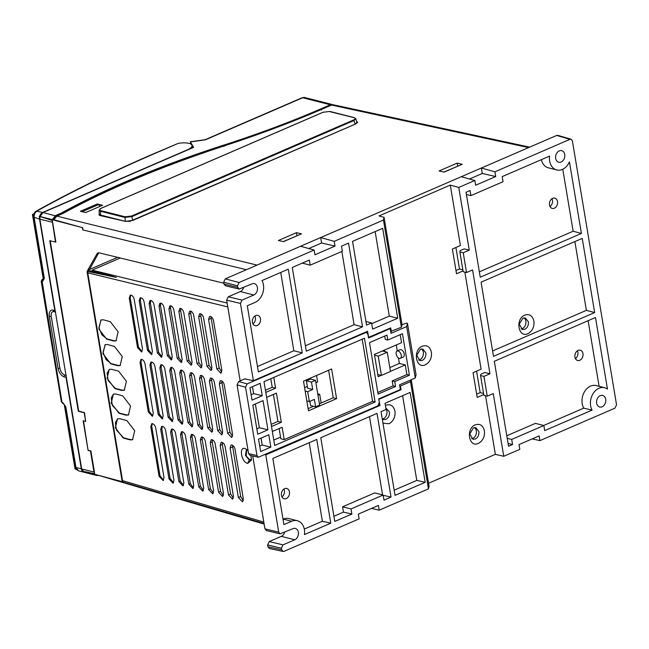 <?xml version="1.0" encoding="UTF-8"?>
<svg xmlns="http://www.w3.org/2000/svg" width="649" height="649" viewBox="0 0 649 649"><rect width="100%" height="100%" fill="white"/><g stroke="black" fill="none" stroke-linecap="round" stroke-linejoin="round"><path stroke-width="0.97" d="M415.263 378.002L406.655 326.569L407.458 323.324L416.066 374.757L415.263 378.002L399.589 384.784L400.384 389.514L378.716 398.892L379.341 402.599L377.742 405.941L258.375 457.253L249.97 455.33L248.583 453.619L237.08 384.873L238.678 381.531L245.16 378.732M389.497 328.426L390.195 328.621L368.527 337.999L367.91 334.292L366.604 332.596L365.484 332.686L247.147 383.892L245.549 387.234L256.98 455.541L258.375 457.253M390.195 328.621L390.99 333.351L406.655 326.569M402.015 324.719L406.615 323.113L407.458 323.324M398.08 350.987A3.983 2.255 -113.4 0 0 397.123 351.036A3.983 2.255 -113.4 0 0 396.352 354.825A3.983 2.255 -113.4 0 0 399.322 358.402A3.983 2.255 -113.4 0 0 400.287 358.345A3.983 2.255 -113.4 0 0 401.058 354.565A3.983 2.255 -113.4 0 0 398.08 350.987M400.287 358.345L403.297 357.047A3.983 2.255 -113.4 0 0 404.067 353.259A3.983 2.255 -113.4 0 0 401.098 349.681A3.983 2.255 -113.4 0 0 400.133 349.73L397.123 351.036M409.414 375.227L402.461 333.691L387.794 340.035L386.966 335.087L369.492 342.648L378.099 394.081L395.574 386.52L394.746 381.571L409.414 375.227L406.882 374.587L405.268 364.941L390.455 371.358M394.746 381.571L392.215 380.931L406.882 374.587M395.574 386.52L393.043 385.879L392.215 380.931M377.832 392.458L393.043 385.879M387.794 340.035L385.263 339.395L384.711 336.068M400.198 334.665L401.544 342.688L374.424 354.427L378.148 376.68L381.223 375.349M389.822 367.577L399.362 363.448L405.268 364.941M384.468 350.079L384.719 351.563M399.362 363.448L398.445 357.972M397.277 350.971L396.271 344.976M271.517 426.531L281.309 422.296L276.425 393.116L266.634 397.358M281.309 422.296L277.934 421.436L273.416 394.422M271.152 424.373L277.934 421.436M274.681 445.465L264.005 381.669L364.446 338.21L375.114 401.999L274.681 445.465M279.127 428.543L280.83 438.748L284.205 439.6L282.137 427.245L272.345 431.48M375.114 401.999L372.583 401.358L362.183 339.184M284.205 439.6L372.583 401.358M273.781 440.063L280.563 437.126M336.588 398.64L331.623 368.965L303.505 381.133L308.47 410.809L336.588 398.64L333.213 397.78L328.613 370.271M308.105 408.651L313.564 406.29M319.405 403.759L333.213 397.78M316.558 375.487L317.645 381.985L315.885 382.74M307.35 386.439L304.592 387.631M317.953 395.103L319.714 394.341L321.166 402.997M317.742 393.846L319.714 394.341M265.806 392.41L275.598 388.175L273.797 377.434M275.598 388.175L272.223 387.315L270.787 378.732M265.441 390.252L272.223 387.315M252.461 386.666L253.621 393.627L251.114 394.714M262.237 395.695L252.015 400.117L249.946 387.753L260.168 383.332L262.237 395.695L253.621 393.627M255.357 403.97L259.332 427.748L256.826 428.835M267.948 429.816L257.726 434.238L252.842 405.057L263.064 400.636L267.948 429.816L259.332 427.748M260.622 451.55L258.553 439.186L268.775 434.765L270.844 447.12L260.622 451.55M261.068 438.099L262.228 445.06L259.722 446.147M262.228 445.06L270.844 447.12M87.234 272.174A2.653 2.434 29.4 0 1 89.359 269.489A2.653 2.044 103.7 0 0 88.881 269.773M87.964 271.022A2.653 2.044 103.7 0 0 87.85 271.347A2.653 2.044 103.7 0 0 87.761 272.831A2.653 0.876 170.5 0 1 87.185 272.41L121.955 480.219A2.653 0.876 -9.5 0 0 122.028 480.374A2.653 0.876 -9.5 0 0 122.539 480.641A2.653 2.02 106.3 0 0 123.829 482.329L264.038 523.451M524.83 315.122C529.495 313.686 532.529 315.69 533.916 321.133C534.411 326.958 532.415 331.136 527.937 333.667C518.316 338.437 515.014 318.748 524.83 315.122M522.924 318.188L525.325 317.953L528.367 321.79C528.667 325.287 527.475 327.794 524.781 329.311L522.38 329.538L519.249 324.184L522.924 318.188M422.329 346.217C426.993 344.781 430.019 346.785 431.415 352.229C431.909 358.053 429.914 362.231 425.428 364.762C415.806 369.541 412.513 349.852 422.329 346.217M420.414 349.284L422.815 349.057L425.866 352.886C426.166 356.382 424.965 358.889 422.28 360.406L419.879 360.633L416.739 355.279L420.414 349.284M475.336 424.835C480 423.408 483.034 425.411 484.422 430.847C484.917 436.672 482.921 440.849 478.443 443.381C468.821 448.159 465.52 428.47 475.336 424.835M473.429 427.902L475.831 427.675L478.873 431.512C479.173 435.008 477.98 437.515 475.287 439.032L472.886 439.259L469.754 433.905L473.429 427.902M385.384 405.447L385.887 405.203C390.552 403.775 393.578 405.779 394.973 411.223C395.468 417.047 393.472 421.225 388.986 423.748L382.967 423.172M385.806 407.953L389.424 411.88C389.724 415.376 388.524 417.883 385.839 419.4L383.437 419.627L382.285 419.1M599.003 388.256A13.945 10.53 104.2 0 0 592.083 410.103L583.751 408.148A13.945 10.53 -75.8 0 1 590.566 386.114A13.945 10.53 -75.8 0 1 596.163 385.579L604.6 387.721A13.945 10.53 104.2 0 0 599.003 388.256M231.961 445.019L231.012 445.068L230.103 448.061L238.378 497.515L242.426 501.847L243.334 498.846L235.06 449.392C234.549 447.096 233.518 445.636 231.961 445.019M232.447 445.214L240.674 496.526L243.31 500.679M221.204 380.736L220.254 380.776L219.346 383.778L227.621 433.232L231.669 437.556L232.577 434.562L224.303 385.108C223.791 382.805 222.761 381.352 221.204 380.736M221.69 380.922L229.916 432.234L232.553 436.388M210.446 316.444L209.497 316.493L208.589 319.486L216.863 368.94L220.911 373.264L221.82 370.271L213.545 320.817C213.034 318.521 212.004 317.061 210.446 316.444M210.933 316.639L219.159 367.951L221.788 372.104M222.047 442.358L221.098 442.407L220.189 445.401L228.464 494.854L232.512 499.186L233.421 496.185L225.146 446.731C224.635 444.435 223.605 442.975 222.047 442.358M222.412 442.488L222.315 444.484L230.59 493.938L233.356 498.156M211.29 378.075L210.341 378.116L209.432 381.117L217.707 430.571L221.755 434.895L222.664 431.901L214.389 382.448C213.878 380.144 212.848 378.692 211.29 378.075M211.655 378.205L211.558 380.192L219.833 429.646L222.599 433.865M200.533 313.783L199.584 313.832L198.675 316.826L206.95 366.279L210.998 370.603L211.907 367.61L203.632 318.156C203.121 315.86 202.09 314.4 200.533 313.783M200.898 313.913L200.801 315.909L209.075 365.355L211.834 369.581M212.134 439.697L211.185 439.746L210.276 442.74L218.551 492.193L222.599 496.526L223.507 493.524L215.233 444.07C214.722 441.774 213.691 440.314 212.134 439.697M212.377 439.779L212.239 441.896L220.514 491.35L223.394 495.617M201.377 375.406L200.427 375.455L199.519 378.456L207.794 427.91L211.842 432.234L212.75 429.24L204.476 379.787C203.964 377.483 202.934 376.031 201.377 375.406M201.62 375.487L201.482 377.604L209.757 427.058L212.637 431.334M190.619 311.122L189.67 311.171L188.762 314.165L197.036 363.618L201.085 367.942L201.993 364.949L193.718 315.495C193.207 313.199 192.177 311.739 190.619 311.122M190.863 311.204L190.717 313.321L198.992 362.767L201.88 367.042M202.22 437.037L201.271 437.085L200.363 440.079L208.637 489.533L212.685 493.865L213.594 490.863L205.319 441.409C204.808 439.113 203.778 437.653 202.22 437.037M202.342 437.077L202.155 439.308L210.43 488.762L213.432 493.078M191.463 372.745L190.514 372.794L189.605 375.795L197.88 425.241L201.928 429.573L202.837 426.58L194.562 377.126C194.051 374.822 193.021 373.37 191.463 372.745M191.585 372.786L191.398 375.017L199.673 424.47L202.675 428.786M180.706 308.462L179.757 308.51L178.848 311.504L187.123 360.958L191.171 365.282L192.08 362.288L183.805 312.834C183.294 310.538 182.264 309.078 180.706 308.462M180.828 308.494L180.641 310.725L188.916 360.179L191.917 364.495M192.307 434.376L191.358 434.424L190.449 437.418L198.724 486.872L202.772 491.196L203.681 488.202L195.406 438.748C194.895 436.452 193.864 434.992 192.307 434.376L192.072 436.72L200.346 486.174L203.47 490.522M181.55 370.084L180.6 370.133L179.692 373.134L187.967 422.58L192.015 426.912L192.923 423.911L184.649 374.465C184.138 372.161 183.107 370.709 181.55 370.084L181.314 372.429L189.589 421.882L192.712 426.231M170.792 305.801L169.843 305.849L168.935 308.843L177.209 358.297L181.258 362.621L182.166 359.627L173.891 310.173C173.38 307.877 172.35 306.417 170.792 305.801L170.557 308.137L178.832 357.591L181.947 361.947M182.393 431.715L181.444 431.763L180.536 434.757L188.81 484.211L192.858 488.535L193.767 485.541L185.492 436.087C184.981 433.792 183.951 432.331 182.393 431.715M182.296 431.69L181.988 434.132L190.271 483.586L193.499 487.959M171.636 367.423L170.687 367.472L169.778 370.474L178.053 419.919L182.101 424.251L183.01 421.25L174.735 371.804C174.224 369.5 173.194 368.04 171.636 367.423M171.539 367.399L171.231 369.841L179.505 419.295L182.742 423.667M160.879 303.14L159.93 303.18L159.021 306.182L167.296 355.636L171.344 359.96L172.253 356.966L163.978 307.512C163.467 305.217 162.437 303.756 160.879 303.14M160.774 303.115L160.473 305.549L168.748 355.003L171.985 359.384M172.48 429.054L171.531 429.103L170.622 432.096L178.897 481.55L182.945 485.874L183.854 482.88L175.579 433.427C175.068 431.131 174.037 429.67 172.48 429.054M172.277 429.013L171.912 431.544L180.187 480.99L183.521 485.387M161.723 364.762L160.774 364.811L159.865 367.805L168.14 417.258L172.188 421.59L173.096 418.589L164.822 369.135C164.311 366.839 163.28 365.379 161.723 364.762M161.512 364.722L161.155 367.253L169.43 416.707L172.764 421.104M150.966 300.479L150.016 300.519L149.108 303.521L157.382 352.975L161.431 357.299L162.339 354.305L154.064 304.852C153.553 302.556 152.523 301.095 150.966 300.479M150.755 300.43L150.39 302.961L158.672 352.415L162.007 356.812M162.566 426.393L161.617 426.442L160.709 429.435L168.983 478.889L173.032 483.213L173.94 480.219L165.665 430.766C165.154 428.47 164.124 427.01 162.566 426.393M162.258 426.336L161.828 428.957L170.103 478.402L173.551 482.815M151.809 362.101L150.86 362.15L149.951 365.144L158.226 414.597L162.274 418.93L163.183 415.928L154.908 366.474C154.397 364.178 153.367 362.718 151.809 362.101M151.501 362.053L151.071 364.665L159.346 414.119L162.794 418.524M141.052 297.818L140.103 297.859L139.194 300.86L147.469 350.314L151.517 354.638L152.426 351.644L144.151 302.191C143.64 299.887 142.61 298.435 141.052 297.818M140.736 297.761L140.314 300.373L148.589 349.827L152.028 354.232M152.653 423.732L151.704 423.781L150.795 426.774L159.07 476.228L163.118 480.552L164.027 477.559L155.752 428.105C155.241 425.809 154.211 424.349 152.653 423.732M152.239 423.675L151.744 426.361L160.019 475.814L163.572 480.228M141.896 359.441L140.947 359.489L140.038 362.483L148.313 411.937L152.361 416.269L153.269 413.267L144.995 363.813C144.484 361.517 143.453 360.057 141.896 359.441M141.482 359.384L140.987 362.077L149.262 411.531L152.807 415.944M131.139 295.157L130.189 295.198L129.281 298.199L137.556 347.653L141.604 351.977L142.512 348.984L134.238 299.53C133.726 297.226 132.696 295.774 131.139 295.157M130.725 295.092L130.23 297.786L138.505 347.239L142.05 351.653M39.832 217.456L39.24 216.295L82.829 227.75L82.812 229.908L246.377 269.716M82.48 227.904L82.812 229.908M54.208 218.916L52.723 219.557L55.595 215.93L61.306 213.075L55.384 215.638L52.318 219.613L40.003 216.49L43.069 212.507L193.597 147.372L190.376 141.782M192.25 146.909L192.81 147.712M61.647 214.056L61.533 213.359A532.472 175.684 170.5 0 1 223.824 145.465L223.662 145.157C258.553 133.897 291.028 121.777 321.077 108.781L330.333 104.773L302.661 97.748A2.653 1.501 -113.4 0 0 302.02 97.78L304.795 97.545A5.314 4.008 104.2 0 0 302.661 97.748L205.49 139.795L190.506 141.92L190.514 143.908M61.306 213.075A532.74 175.774 170.5 0 1 223.662 145.149M223.994 146.447L223.824 145.457C258.732 134.205 291.223 122.069 321.287 109.064L330.544 105.065L332.329 104.822M330.544 105.065L333.026 104.773M205.449 139.567L302.02 97.78M95.63 474.541L97.934 475.328M94.997 474.37L96.693 475.466L98.324 475.441M96.693 475.466L84.378 472.342L81.669 468.927L93.983 472.058L90.471 451.039L88.102 450.438L83.494 420.86M81.669 468.927L39.873 219.192L39.987 216.531L52.163 220.433L55.506 242.101L49.77 240.649L78.318 411.255L84.224 412.756L85.668 421.412L83.137 420.771L88.102 450.438M90.471 451.039L94.551 473.713L84.8 471.636L122.945 481.874M55.871 242.061L52.48 221.406L55.506 242.101M52.318 219.613L52.723 219.557M94.356 472.018L94.551 473.713M85.668 421.412L84.484 412.642L78.699 411.093L50.2 240.755M94.559 472.829L90.901 450.966L88.418 450.301M52.163 220.433L52.48 221.406M82.504 471.02L82.172 470.476M55.66 312.039L54.013 311.642C51.798 311.406 50.865 312.972 51.222 316.339L59.911 368.259C60.698 371.731 62.263 373.97 64.608 374.968L66.271 375.455M243.48 287.986L242.807 287.823M223.84 283.207L120.235 257.994L92.117 270.162L116.268 277.391L88.037 271.477L87.826 270.227L117.672 257.312L120.235 257.994M117.591 257.345L98.794 252.777L89.473 269.513M87.185 272.41A2.653 2.653 0 0 1 87.493 270.665L97.269 253.337L98.794 252.777M39.24 216.295L40.076 216.222M529.641 147.145L333.537 104.838L331.509 105.065L322.253 109.073C292.099 122.117 259.527 134.351 224.538 145.79C161.917 166.314 107.961 188.924 62.653 213.618L56.852 216.133L53.891 219.743L82.829 227.75M66.101 375.925A2.653 2.004 104.2 0 0 66.02 377.361L81.328 468.846A5.314 4.008 104.2 0 0 84.037 472.253A5.314 4.008 104.2 0 0 84.216 472.294M39.654 216.425A5.314 4.008 104.2 0 0 39.54 219.111L54.849 310.595A2.653 2.004 104.2 0 0 55.368 311.771M64.275 404.66L75.049 469.016L76.331 469.365L75.373 467.061L65.233 406.477A2.653 0.876 -9.5 0 0 65.849 406.907L63.391 403.67A1.33 0.714 130.5 0 1 63.253 403.094L65.849 406.907L75.982 467.491L78.545 470.858L76.314 469.341M178.191 143.38L154.073 153.813A2.653 1.501 -113.4 0 0 153.432 153.854L178.191 143.38A13.28 4.381 170.5 0 1 192.015 145.506A13.28 4.381 170.5 0 1 187.35 149.846L42.729 212.426A5.314 4.008 104.2 0 0 39.662 216.401M154.073 153.813A940.133 310.181 -9.5 0 0 37.074 210.99C34.835 212.458 33.87 214.714 34.194 217.748L44.327 278.332A2.653 0.876 170.5 0 1 43.718 277.902L33.586 217.318L33.732 214.494C34.146 212.945 34.973 211.825 36.198 211.144L42.729 212.426M43.28 279.167L42.534 279.557L43.459 279.265L43.718 277.902M43.345 279.403L44.327 278.332L42.842 281.106L43.126 279.557A2.653 2.158 -128.6 0 0 43.321 279.427L32.45 214.47L33.951 213.837M42.088 281.236L61.996 402.372A1.33 0.965 110.3 0 0 62.539 403.183L61.339 401.634L63.221 403.183M62.044 402.388L63.253 403.094M63.391 403.67L62.539 403.183A1.33 0.965 110.3 0 0 62.604 403.207M61.339 401.634L41.163 281.106L42.445 279.541L41.723 281.228L42.842 281.106M42.445 279.541L41.771 281.228M42.785 279.419L43.313 279.37M32.45 214.47L33.862 214.851M299.765 234.589L283.248 241.606M460.457 165.049L443.94 172.066M382.277 419.051A5.979 4.511 104.2 0 0 383.308 418.759A5.979 4.511 104.2 0 0 385.968 408.911M471.685 438.692A5.979 4.511 104.2 0 0 472.756 438.391A5.979 4.511 104.2 0 0 476.342 433.248A5.979 4.511 104.2 0 0 474.5 427.602M418.678 360.065A5.979 4.511 104.2 0 0 419.749 359.765A5.979 4.511 104.2 0 0 423.335 354.63A5.979 4.511 104.2 0 0 421.493 348.984M521.179 328.97A5.979 4.511 104.2 0 0 522.25 328.67A5.979 4.511 104.2 0 0 525.836 323.535A5.979 4.511 104.2 0 0 523.994 317.88M455.89 247.496L459.484 268.986L455.971 270.503M56.852 216.133L257.036 265.108L300.584 246.263L314.14 250.035L314.935 254.781L335.022 246.093L321.588 243.01L308.794 248.543M257.385 264.938L556.696 135.438L557.897 135.381M481.371 168.034L482.28 173.478L495.722 176.552L494.927 171.807L481.371 168.034L528.935 147.453M482.28 173.478L469.487 179.01M335.022 246.093L334.227 241.339L320.671 237.566L461.285 176.723L474.841 180.495L475.636 185.249L495.722 176.552M320.671 237.566L321.588 243.01M476.577 371.131L480.179 392.621L476.658 394.138M457.172 163.134L439.097 170.955L444.135 172.115L462.218 164.286L457.172 163.134L457.659 166.03M296.479 232.667L278.405 240.495L283.443 241.647L301.525 233.827L296.479 232.667L296.966 235.563M269.481 548.519L267.94 546.774L281.666 549.727L283.069 551.455L284.084 551.334L359.132 518.859L358.337 514.113L378.424 505.417L379.219 510.171L371.52 508.402M485.549 395.752L495.357 454.357L503.754 456.279L519.825 449.327L519.03 444.573L539.116 435.885L539.911 440.63L532.221 438.87M101.13 319.86L98.875 327.599L101.934 334.908L107.044 338.924L114.102 340.733L116.285 340.717M106.614 339.111L113.559 340.968L116.001 340.855L118.126 331.809L110.33 321.685L103.394 319.819L100.944 319.941L98.818 328.986L106.614 339.111L107.044 338.924M105.268 344.587L103.013 352.326L106.071 359.635L111.182 363.651L118.24 365.46L120.422 365.444M110.76 363.838L117.696 365.695L120.146 365.582L122.263 356.536L114.467 346.412L107.531 344.546L105.081 344.66L102.956 353.713L110.76 363.838L111.182 363.651M109.405 369.313L107.085 373.143L108.164 380.63L115.319 388.378L122.377 390.187L124.559 390.171M114.897 388.564L121.834 390.422L124.283 390.309L126.401 381.263L118.605 371.139L111.669 369.273L109.219 369.386L107.093 378.44L114.897 388.564L115.319 388.378M113.543 394.04L111.222 397.869L112.309 405.357L119.457 413.105L126.514 414.914L128.705 414.898M119.035 413.291L125.971 415.149L128.421 415.036L130.538 405.99L122.742 395.866L115.806 394L113.356 394.113L111.23 403.167L119.035 413.291L119.457 413.105M117.68 418.767L115.36 422.596L116.447 430.084L123.594 437.832L130.652 439.641L132.842 439.624M123.172 438.018L130.108 439.876L132.558 439.762L134.684 430.717L126.88 420.593L119.943 418.727L117.493 418.84L115.368 427.894L123.172 438.018L123.594 437.832M251.504 458.908L250.498 460.011L249.257 460.06L245.403 455.249L246.36 450.228L247.821 450.244M246.628 450.138L246.222 456.036L249.808 459.825L250.774 459.857M263.794 522.072L122.539 480.641L87.761 272.831L227.791 306.912L240.171 380.882L226.663 300.122L228.261 296.78L240.317 291.563A5.979 4.511 -75.8 0 0 243.659 287.45M267.94 546.774L267.631 544.917L269.23 541.574L281.277 536.358A5.979 4.511 -75.8 0 0 284.627 532.245M266.447 530.582L264.938 528.846L252.737 455.963L263.802 522.064M391.031 497.102L377.02 413.381L320.776 437.71L334.787 521.439L351.863 514.049L343.459 512.126L342.575 506.812L351.012 508.954L383.145 495.049L383.997 500.144L391.031 497.102L383.194 495.301M351.863 514.049L351.012 508.954M342.575 506.812L374.708 492.907L383.145 495.049M508.078 443.486L512.556 444.516L508.54 446.252L494.319 361.29L595.482 317.523L607.456 389.084A13.945 10.53 104.2 0 0 604.6 387.721M302.256 263.137L310.214 265.157L309.362 260.062L292.285 267.445L306.296 351.174L362.54 326.836L354.103 324.695L305.395 345.771M362.54 326.836L348.529 243.107L341.496 246.149L342.348 251.244L310.214 265.157M280.733 272.442L293.843 350.768L302.28 352.91L258.367 371.909L247.301 305.768L255.057 302.41A13.945 10.53 -75.8 0 0 261.977 280.563L288.27 269.189L302.28 352.91M283.013 519.192L283.24 519.103A13.945 10.53 -75.8 0 1 288.837 518.567L297.274 520.709A13.945 10.53 -75.8 0 1 304.478 534.557L330.771 523.175L322.375 521.252L304.284 529.073M330.771 523.175L316.761 439.454L272.848 458.454L283.921 524.595L291.677 521.244A13.945 10.53 -75.8 0 1 297.274 520.709M309.224 442.715L322.375 521.252M369.492 416.634L382.586 494.903M425.176 482.321L395.046 495.365L381.036 411.636L386.058 409.462L385.027 403.28L410.136 392.418L425.176 482.321L416.78 480.398L402.599 395.679M375.146 231.596L389.286 316.095L397.723 318.237L382.675 228.334L352.545 241.371L366.555 325.092L371.577 322.926L365.955 321.498M397.723 318.237L372.615 329.108L371.577 322.926M389.286 316.095L371.707 323.705M257.466 366.507L293.843 350.768M341.845 251.463L354.103 324.695M594.654 312.575L493.491 356.35L481.079 282.169L582.234 238.394L594.654 312.575L586.388 310.36L492.591 350.947M470.906 195.617L503.04 181.712L502.188 176.617L549.573 156.117A13.945 10.53 104.2 0 0 556.777 169.957A13.945 10.53 104.2 0 0 569.433 161.885L581.407 233.453L480.252 277.22L466.039 192.266L470.054 190.522L470.906 195.617L466.404 194.473M556.777 169.957L548.34 167.815A13.945 10.53 -75.8 0 1 541.38 159.662M588.124 320.703L599.1 386.325M574.876 241.582L586.388 310.36M562.772 169.243L573.148 231.231L479.351 271.826M581.407 233.453L573.148 231.231M252.948 323.802A5.314 4.008 104.2 0 0 254.935 315.982M257.296 325.482A5.314 4.008 104.2 0 0 260.565 320.144A5.314 4.008 104.2 0 0 257.775 315.39A5.314 4.008 104.2 0 0 255.641 315.592A5.314 4.008 104.2 0 0 252.38 320.922A5.314 4.008 104.2 0 0 255.162 325.684A5.314 4.008 104.2 0 0 257.296 325.482M281.909 496.883A5.314 4.008 104.2 0 0 283.897 489.07M286.266 498.562A5.314 4.008 104.2 0 0 289.527 493.232A5.314 4.008 104.2 0 0 286.744 488.47A5.314 4.008 104.2 0 0 284.611 488.673A5.314 4.008 104.2 0 0 281.341 494.011A5.314 4.008 104.2 0 0 284.132 498.765A5.314 4.008 104.2 0 0 286.266 498.562M575.428 358.605A5.314 4.008 104.2 0 0 577.415 350.793M579.776 360.284A5.314 4.008 104.2 0 0 583.045 354.954A5.314 4.008 104.2 0 0 580.255 350.192A5.314 4.008 104.2 0 0 578.121 350.395A5.314 4.008 104.2 0 0 574.86 355.725A5.314 4.008 104.2 0 0 577.642 360.487A5.314 4.008 104.2 0 0 579.776 360.284M549.979 206.536A5.314 4.008 104.2 0 0 551.966 198.724M554.335 208.215A5.314 4.008 104.2 0 0 557.596 202.886A5.314 4.008 104.2 0 0 554.814 198.123A5.314 4.008 104.2 0 0 552.68 198.326A5.314 4.008 104.2 0 0 549.411 203.664A5.314 4.008 104.2 0 0 552.194 208.418A5.314 4.008 104.2 0 0 554.335 208.215M382.399 350.971L387.25 352.204L390.479 371.488L381.434 375.406L377.783 374.473M381.434 375.406L378.213 356.114L374.554 355.19M387.25 352.204L378.213 356.114M309.849 401.342L310.547 405.52L315.609 406.809L319.624 405.065L315.487 380.338L310.425 379.057L306.409 380.793L307.65 388.216L312.713 389.497L311.471 382.083L315.487 380.338M315.609 406.809L314.367 399.386L309.346 401.561L307.691 391.672L312.713 389.497M311.471 382.083L306.409 380.793M307.691 391.672L305.16 391.031M306.815 400.92L309.346 401.561M539.911 440.63L614.952 408.164L616.55 404.822L572.394 140.938L571.096 139.243L569.968 139.332L494.927 171.807M463.045 270.925L456.515 273.748L452.377 249.021L460.409 245.541L450.292 185.095L378.984 215.947L384.07 217.366L402.023 324.662L401.382 327.258L390.666 331.436M459.484 268.986L462.859 269.846M483.732 394.551L477.202 397.383L473.064 372.656L481.104 369.176L464.854 272.118M480.552 375.544L483.927 376.396L489.954 373.792L484.892 372.502L480.868 374.246L480.552 375.544L483.862 395.322L487.237 396.182L483.927 376.396M487.237 396.182L493.264 393.57L503.754 456.279M464.197 248.875L460.182 250.611L459.857 251.909L463.232 252.769L469.259 250.157L464.197 248.875M459.857 251.909L463.175 271.688L466.542 272.548L463.232 252.769M466.542 272.548L472.569 269.943L489.954 373.792M469.259 250.157L458.77 187.456L450.292 185.095M480.179 392.621L483.554 393.472M368.429 337.407L390.722 327.899L391.339 331.607M334.227 241.339L383.445 220.043L384.07 217.366M383.445 220.043L401.382 327.258M225.479 285.795L223.978 284.051L223.67 282.193L225.26 278.859L239.1 282.51L314.14 250.035M225.26 278.859L257.036 265.108M458.77 187.456L474.841 180.495M239.1 282.51L237.502 285.844L237.753 287.361L239.132 289.073L251.95 283.864A5.979 4.511 -75.8 0 1 254.351 283.637A5.979 4.511 -75.8 0 1 257.491 288.992A5.979 4.511 -75.8 0 1 253.816 294.995L240.317 291.563M264.938 528.846L278.721 532.148L280.092 533.867L292.918 528.659A5.979 4.511 -75.8 0 1 295.319 528.432A5.979 4.511 -75.8 0 1 298.451 533.786A5.979 4.511 -75.8 0 1 294.776 539.79L283.005 544.876L281.406 548.218L267.631 544.917M378.724 405.13L380.006 405.455L265.79 454.876L265.052 454.706M378.773 399.224L380.006 405.455M244.803 378.878L253.378 380.703L240.446 303.432L242.045 300.089L253.816 294.995M281.666 549.727L281.406 548.218M278.721 532.148L265.79 454.876M253.378 380.703L367.594 331.274L368.624 337.456M411.247 379.738L429.086 486.369L428.429 488.875L379.219 510.171M410.931 379.876L410.484 381.661L400.441 386.009L401.066 389.716L378.967 399.273M401.066 389.716L400.344 389.53M400.441 386.009L399.768 385.831M410.484 381.661L428.429 488.875M495.357 454.357L428.567 483.254M561.142 162.007A5.979 4.511 -75.8 0 1 558.74 162.234A5.979 4.511 -75.8 0 1 555.601 156.88A5.979 4.511 -75.8 0 1 559.276 150.884A5.979 4.511 -75.8 0 1 561.677 150.649A5.979 4.511 -75.8 0 1 564.817 156.003A5.979 4.511 -75.8 0 1 561.142 162.007M602.102 406.801A5.979 4.511 -75.8 0 1 599.7 407.028A5.979 4.511 -75.8 0 1 596.569 401.674A5.979 4.511 -75.8 0 1 600.244 395.671A5.979 4.511 -75.8 0 1 602.645 395.444A5.979 4.511 -75.8 0 1 605.777 400.798A5.979 4.511 -75.8 0 1 602.102 406.801M343.459 512.126L333.919 516.255M416.78 480.398L394.178 490.173M506.78 435.755L535.409 423.375L543.846 425.517L544.698 430.603L592.083 410.103M583.751 408.148L543.7 425.476M507.202 438.278L511.704 439.422L543.846 425.517M512.556 444.516L511.704 439.422M80.346 211.306L85.725 212.539L102.599 205.238L97.22 204.005L80.346 211.306M264.143 524.076L97.115 474.938M356.617 121.468L357.648 122.231L355.782 123.927L132.818 220.409L125.435 221.374L100.238 215.598L99.021 214.787L99.256 214.154M99.808 214.778L99.346 215.241M357.494 122.766L356.926 122.499M250.928 455.549L251.423 460.238L247.634 463.394C241.274 462.112 238.727 446.35 245.152 448.564L248.064 450.495M87.826 270.227L116.268 277.391M329.724 111.474L323.097 112.261L101.244 208.264C99.232 209.254 99.037 210.033 100.668 210.592L125.046 216.782L131.674 215.987L353.535 119.992C355.547 118.994 355.733 118.223 354.111 117.664L330.203 111.75M130.344 221.179L355.06 124.219L353.94 120.527L355.782 118.71L354.322 117.639L329.943 111.45L322.975 112.269L101.114 208.272L99.11 210.268L100.344 211.217L124.722 217.407L132.088 216.531L353.94 120.527L353.535 119.992M355.782 118.71L356.901 122.418L355.06 124.219M129.881 221.268L125.306 221.333L125.046 216.782M99.11 210.268L99.248 214.089L100.481 215.03L125.306 221.333M82.853 211.882L80.898 211.079L96.969 204.127L98.656 204.557L99.97 206.374M82.585 211.509L98.656 204.557M247.147 383.892L238.678 381.531M365.484 332.686L364.803 332.483M245.549 387.234L237.08 384.873M256.98 455.541L248.583 453.619M87.688 270.373A2.653 1.047 38.4 0 0 87.85 271.347M122.028 480.374A2.653 2.466 140.7 0 0 123.383 482.11M230.103 448.061L232.399 447.072M219.346 383.778L221.642 382.78M208.589 319.486L210.884 318.497M220.189 445.401L222.315 444.484M209.432 381.117L211.558 380.192M198.675 316.826L200.801 315.909M210.276 442.74L212.239 441.896M199.519 378.456L201.482 377.604M188.762 314.165L190.717 313.321M200.363 440.079L202.155 439.308M189.605 375.795L191.398 375.017M178.848 311.504L180.641 310.725M190.449 437.418L192.072 436.72M179.692 373.134L181.314 372.429M168.935 308.843L170.557 308.137M180.536 434.757L181.988 434.132M169.778 370.474L171.231 369.841M159.021 306.182L160.473 305.549M170.622 432.096L171.912 431.544M159.865 367.805L161.155 367.253M149.108 303.521L150.39 302.961M160.709 429.435L161.828 428.957M149.951 365.144L151.071 364.665M139.194 300.86L140.314 300.373M150.795 426.774L151.744 426.361M140.038 362.483L140.987 362.077M129.281 298.199L130.23 297.786M43.069 212.507L55.595 215.93M321.077 108.781L321.45 110.054M39.873 219.192L52.561 222.274M75.398 466.882L75.982 467.491L75.398 466.882M65.257 406.298A2.653 0.876 -9.5 0 0 65.233 406.477L65.005 405.82M34.194 217.748L33.602 217.147L39.54 219.111M66.02 377.361L64.332 376.931A2.653 2.004 -75.8 0 1 64.608 374.968M64.332 376.931A7.966 4.511 66.6 0 1 58.029 368.226L49.34 316.298A2.653 0.876 -9.5 0 0 51.222 316.339M58.029 368.226A2.653 0.876 -9.5 0 0 59.911 368.259M49.34 316.298A7.966 4.511 66.6 0 1 53.161 310.165A2.653 2.004 104.2 0 0 54.013 311.642M53.161 310.165L54.849 310.595M81.328 468.846L75.982 467.491M92.117 270.162L227.15 303.026M113.559 340.968L114.102 340.733M117.696 365.695L118.24 365.46M121.834 390.422L122.377 390.187M125.971 415.149L126.514 414.914M130.108 439.876L130.652 439.641M137.556 347.653L138.505 347.239M148.313 411.937L149.262 411.531M159.07 476.228L160.019 475.814M147.469 350.314L148.589 349.827M158.226 414.597L159.346 414.119M168.983 478.889L170.103 478.402M157.382 352.975L158.672 352.415M168.14 417.258L169.43 416.707M178.897 481.55L180.187 480.99M167.296 355.636L168.748 355.003M178.053 419.919L179.505 419.295M188.81 484.211L190.271 483.586M177.209 358.297L178.832 357.591M187.967 422.58L189.589 421.882M198.724 486.872L200.346 486.174M187.123 360.958L188.916 360.179M197.88 425.241L199.673 424.47M208.637 489.533L210.43 488.762M197.036 363.618L198.992 362.767M207.794 427.91L209.757 427.058M218.551 492.193L220.514 491.35M206.95 366.279L209.075 365.355M217.707 430.571L219.833 429.646M228.464 494.854L230.59 493.938M216.863 368.94L219.159 367.951M227.621 433.232L229.916 432.234M238.378 497.515L240.674 496.526M291.677 521.244L283.24 519.103M556.696 135.438L569.968 139.332M223.67 282.193L237.502 285.844M283.005 544.876L269.23 541.574M294.776 539.79L281.277 536.358M223.978 284.051L237.753 287.361M242.045 300.089L228.261 296.78M240.446 303.432L226.663 300.122M122.004 479.984A2.653 0.876 -9.5 0 0 121.955 480.219A2.653 2.653 0 0 0 123.829 482.329M331.509 105.065L528.586 147.583M247.634 463.394L249.257 460.06M245.152 448.564L247.602 450.171M354.111 117.664L354.581 117.94L354.111 117.664M100.668 210.592L100.481 215.03M131.674 215.987L132.672 220.449M366.604 332.596L365.371 332.239M304.795 97.545L332.466 104.57M204.873 139.73L190.4 141.782M43.24 278.973L41.934 279.605M84.037 472.253L78.545 470.858M153.432 153.854C110.849 172.285 71.771 191.382 36.198 211.144M192.412 147.883L192.015 145.506M269.351 548.486L282.932 551.415M557.816 135.349L570.933 139.202M266.317 530.549L279.962 533.827M225.349 285.763L239.002 289.032"/></g></svg>
